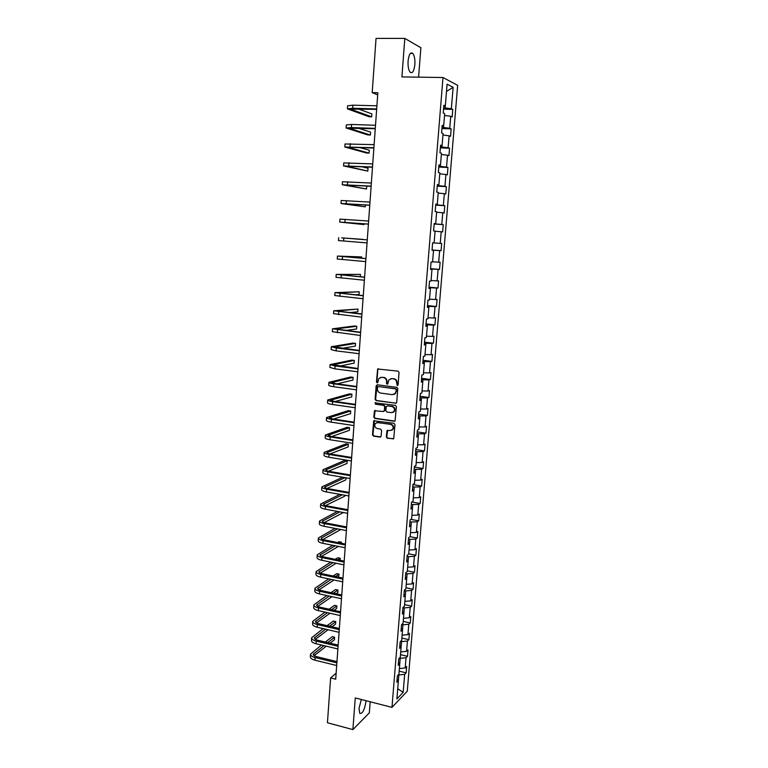 <?xml version="1.0" encoding="UTF-8"?>
<svg xmlns="http://www.w3.org/2000/svg" width="768" height="768" viewBox="0 0 768 768"><rect width="100%" height="100%" fill="white"/><g stroke="black" fill="none" stroke-linecap="round" stroke-linejoin="round"><path stroke-width="1.15" d="M397.258 385.526L398.083 384.816L399.053 372.451L398.045 371.146L377.626 369.005L376.445 381.946L377.136 382.858L377.76 382.608L378.893 378.461L381.782 377.318L383.405 377.53C385.488 378.029 386.544 379.411 386.582 381.686L386.458 383.28L387.158 384.192L387.802 383.933L388.906 379.814L391.853 378.634L393.485 378.845C395.578 379.344 396.643 380.736 396.682 383.021L397.258 385.526M390.845 378.653L393.926 378.73C396.019 379.229 397.085 380.621 397.123 382.896L396.998 384.49L397.757 385.411M377.597 382.733L376.445 381.946M380.822 377.338L383.856 377.414C385.939 377.914 386.995 379.296 387.034 381.571L386.909 383.155L387.648 384.067M361.325 699.504L359.002 708.384L359.77 713.405C362.515 713.894 364.57 709.949 365.933 701.578L365.981 700.694M414.864 64.608C415.133 59.357 414.451 55.622 412.81 53.395C410.486 51.821 408.912 54.365 408.086 61.018C407.827 66.288 408.509 70.013 410.141 72.202C412.474 73.757 414.048 71.222 414.864 64.608M386.333 436.944L387.322 438.25L393.715 438.682L394.982 424.579L393.994 423.274L373.728 420.787L372.49 434.822L373.469 436.118L379.978 437.117L381.13 436.147L381.571 430.397L380.582 429.091L377.347 428.602C374.861 427.632 374.189 425.933 375.341 423.504L377.808 422.506L390.538 424.387C393.024 425.338 393.715 427.027 392.621 429.456L390.067 430.522L386.995 430.589L386.333 436.944L387.763 438.067L393.494 438.902M418.589 77.165L420.874 47.741L404.803 38.4L401.914 76.915L442.992 77.52L391.978 707.366L355.267 697.949L352.886 729.6L327.437 722.755L330.624 677.923L335.712 679.2L377.846 92.726L372.192 92.602L377.693 94.867M404.803 38.4L376.042 38.4L372.192 92.602M395.539 403.354L396.72 402.346L397.786 388.675L396.787 387.37L377.318 384.778L376.157 385.786L375.139 399.341L376.128 400.637L396.202 403.219M396.374 406.675L395.098 420.874L394.147 421.267L374.794 418.426L373.814 417.13L374.486 410.736L383.222 411.494L384.384 410.506L384.682 406.656L383.693 405.36L375.533 404.208L375.014 402.854L395.386 405.37L396.374 406.675M442.992 77.52L457.661 85.363L407.28 691.181L391.978 707.366M399.168 671.165L406.138 672.854L406.666 666.499L405.187 667.968L406.032 657.744L407.51 656.314L408.038 649.92L406.56 651.331L407.414 641.059L408.883 639.677L409.421 633.264L407.942 634.618L408.797 624.278L410.266 622.963L410.803 616.512L409.325 617.808L410.189 607.421L411.658 606.163L412.195 599.674L410.726 600.912L411.59 590.467L413.059 589.267L413.597 582.749L412.128 583.92L412.992 573.427L414.461 572.285L415.008 565.738L413.539 566.851L414.403 556.291L415.872 555.216L416.419 548.63L414.95 549.686L415.824 539.078L417.293 538.061L417.84 531.437L416.381 532.426L417.254 521.76L418.723 520.81L419.27 514.157L417.811 515.078L418.694 504.355L420.154 503.472L420.71 496.781L419.251 497.645L420.134 486.864L421.603 486.038L422.16 479.309L420.691 480.106L421.594 469.277L423.053 468.518L423.61 461.75L422.15 462.48L423.053 451.594L424.512 450.893L425.069 444.096L423.61 444.758L424.522 433.814L425.971 433.181L426.538 426.346L425.088 426.95L425.99 415.939L427.45 415.373L428.016 408.499L426.566 409.037L427.478 397.968L428.928 397.478L429.504 390.566L428.045 391.027L428.966 379.901L430.416 379.478L430.992 372.528L429.542 372.922L430.464 361.728L431.914 361.382L432.499 354.394L431.05 354.72L431.971 343.469L433.421 343.181L434.006 336.163L432.557 336.413L433.488 325.104L434.938 324.893L435.523 317.827L434.074 318.01L435.014 306.634L436.464 306.499L437.05 299.395L435.6 299.51L436.55 288.067L437.99 288L438.586 280.858L437.136 280.906L438.086 269.405L439.526 269.405L440.122 262.224L438.682 262.195L439.642 250.627L441.072 250.704L441.677 243.494L440.237 243.379L441.197 231.754L442.637 231.907L443.232 224.65L441.802 224.467L442.762 212.774L444.192 213.005L444.797 205.709L443.366 205.45L444.336 193.69L445.766 193.997L446.381 186.653L444.95 186.317L445.92 174.499L447.35 174.883L447.965 167.501L446.534 167.088L447.514 155.194L448.944 155.664L449.558 148.243L448.128 147.744L449.117 135.792L450.538 136.33L451.162 128.87L449.741 128.294L450.73 116.275L452.15 116.899L452.774 109.392L451.354 108.739L453.12 87.302L447.091 84.154L445.315 105.965L443.827 105.293L443.203 112.992L444.682 113.635L443.683 125.866L442.205 125.27L441.581 132.931L443.069 133.498L442.07 145.661L440.582 145.142L439.968 152.755L441.456 153.235L440.467 165.331L438.979 164.899L438.355 172.464L439.853 172.867L438.864 184.896L437.376 184.541L436.762 192.067L438.259 192.384L437.28 204.346L435.782 204.077L435.178 211.555L436.675 211.795L435.696 223.69L434.208 223.498L433.603 230.938L435.091 231.101L434.131 242.928L432.634 242.813L432.029 250.214L433.526 250.291L432.038 250.061M406.138 672.854L404.659 674.342L403.181 692.342L396.893 698.938L398.39 680.678L396.854 682.224L397.382 675.734L398.918 674.208L399.763 663.83L398.227 665.318L398.755 658.8L400.291 657.331L401.146 646.896L399.61 648.326L400.147 641.77L401.683 640.358L402.538 629.875L401.002 631.238L401.539 624.643L403.075 623.299L403.93 612.758L402.403 614.064L402.941 607.43L404.477 606.144L405.341 595.546L403.805 596.794L404.352 590.131L405.878 588.902L406.752 578.246L405.226 579.437L405.763 572.726L407.299 571.574L408.173 560.861L406.646 561.974L407.194 555.235L408.72 554.15L409.594 543.379L408.067 544.426L408.624 537.658L410.15 536.63L411.034 525.802L409.507 526.781L410.064 519.974L411.59 519.014L412.474 508.128L410.957 509.05L411.514 502.195L413.03 501.302L413.923 490.358L412.406 491.213L412.963 484.33L414.49 483.494L415.382 472.493L413.866 473.28L414.432 466.358L415.949 465.59L416.851 454.531L415.334 455.251L415.901 448.282L417.418 447.59L418.33 436.464L416.813 437.117L417.379 430.118L418.896 429.494L419.808 418.31L418.291 418.886L418.867 411.85L420.384 411.293L421.296 400.051L419.789 400.56L420.365 393.485L421.872 392.995L422.803 381.686L421.286 382.128L421.862 375.014L423.379 374.602L424.31 363.226L422.794 363.6L423.379 356.438L424.886 356.102L425.818 344.669L424.31 344.957L424.896 337.766L426.403 337.498L427.344 326.006L425.837 326.227L426.432 318.989L427.939 318.797L428.88 307.229L427.373 307.382L427.968 300.106L429.466 299.99L430.416 288.355L428.918 288.432L429.514 281.117L431.011 281.069L431.971 269.376L430.474 269.376L431.069 262.013L432.566 262.051L433.526 250.291L432.038 250.157M398.458 662.486L399.763 663.83L400.205 658.33L399.437 658.147M399.379 668.582L405.187 667.968M400.205 658.33L406.032 657.744M399.83 645.6L401.146 646.896L401.568 641.606L400.57 641.376M400.733 651.907L406.56 651.331M401.568 641.606L407.414 641.059M401.213 628.627L402.538 629.875L402.941 624.787L401.693 624.509M402.106 635.146L407.942 634.618M402.941 624.787L408.797 624.278M402.605 611.558L403.93 612.758L404.323 607.882L402.931 607.584M403.478 618.298L409.325 617.808M404.323 607.882L410.189 607.421M405.331 595.546L405.706 590.89L404.314 590.602M404.861 601.363L410.726 600.912M405.706 590.89L411.59 590.467M405.341 595.546L404.006 594.394M405.408 577.142L406.752 578.246L407.107 573.811L405.706 573.523M406.253 584.333L412.128 583.92M407.107 573.811L412.992 573.427M408.163 560.851L408.509 556.637L407.098 556.358M407.654 567.216L413.539 566.851M408.509 556.637L414.403 556.291M408.173 560.861L406.819 559.805M408.24 542.371L409.594 543.379L409.92 539.376L408.509 539.107M409.056 550.013L414.95 549.686M409.92 539.376L415.824 539.078M409.67 524.842L411.034 525.802L411.331 522.019L409.92 521.76M410.467 532.714L416.381 532.426M411.331 522.019L417.254 521.76M411.101 507.216L412.474 508.128L412.762 504.576L411.341 504.317M411.888 515.318L417.811 515.078M412.762 504.576L418.694 504.355M412.541 489.494L413.923 490.358L414.192 487.027L412.762 486.787M413.318 497.837L419.251 497.645M414.192 487.027L420.134 486.864M415.373 472.483L415.632 469.402L414.202 469.162M414.749 480.259L420.691 480.106M415.632 469.402L421.594 469.277M415.382 472.493L414 471.686M415.45 453.773L416.851 454.531L417.072 451.67L415.642 451.44M416.198 462.586L422.15 462.48M417.072 451.67L423.053 451.594M416.918 435.763L418.33 436.464L418.531 433.843L417.091 433.632M417.648 444.826L423.61 444.758M418.531 433.843L424.522 433.814M418.397 417.658L419.808 418.31L419.99 415.92L418.55 415.718M419.107 426.96L425.088 426.95M419.99 415.92L425.99 415.939M419.875 399.456L421.296 400.051L421.469 397.91L420.019 397.709M420.566 409.008L426.566 409.037M421.469 397.91L427.478 397.968M421.363 381.149L422.803 381.686L422.947 379.795L421.498 379.603M422.045 390.95L428.045 391.027M422.947 379.795L428.966 379.901M422.87 362.746L424.31 363.226L424.435 361.574L422.976 361.402M423.523 372.797L429.542 372.922M424.435 361.574L430.464 361.728M424.378 344.237L425.818 344.669L425.923 343.267L424.464 343.094M425.011 354.547L431.05 354.72M425.923 343.267L431.971 343.469M425.885 325.632L427.344 326.006L427.43 324.854L425.962 324.691M426.518 336.192L432.557 336.413M427.43 324.854L433.488 325.104M427.411 306.922L428.88 307.229L428.947 306.336L427.469 306.192M428.016 317.741L434.074 318.01M428.947 306.336L435.014 306.634M428.947 288.106L430.416 288.355L430.464 287.722L428.986 287.578M429.533 299.194L435.6 299.51M430.464 287.722L436.55 288.067M430.483 269.184L431.971 269.376L430.512 268.877M431.059 280.531L437.136 280.906M431.99 269.002L438.086 269.405M432.586 261.773L438.682 262.195M433.526 250.176L439.642 250.627M434.131 242.918L440.237 243.379M435.082 231.254L441.197 231.754M434.198 223.632L435.696 223.69L434.179 223.843M435.667 223.949L441.802 224.467M436.637 212.227L442.762 212.774M435.763 204.346L437.28 204.346L437.222 204.874L435.725 204.778M437.222 204.874L443.366 205.45M438.202 193.085L444.336 193.69M437.347 184.954L438.864 184.896L438.797 185.693L437.29 185.616M438.797 185.693L444.95 186.317M439.766 173.837L445.92 174.499M438.931 165.456L440.467 165.331L440.371 166.406L438.854 166.339M440.371 166.406L446.534 167.088M441.35 154.493L447.514 155.194M440.525 145.843L442.07 145.661L441.955 147.014L440.438 146.957M441.955 147.014L448.128 147.744M442.934 135.024L449.117 135.792M442.138 126.125L443.683 125.866L443.539 127.507L442.022 127.459M443.539 127.507L449.741 128.294M444.538 115.459L450.73 116.275M443.75 106.282L445.315 105.965L445.142 107.894L443.626 107.856M445.142 107.894L451.354 108.739M446.496 91.459L453.12 87.302M352.886 729.6L369.331 712.896L370.186 701.779M336.144 673.171L330.624 677.923M397.094 679.296L398.39 680.678L398.842 674.976L398.285 674.842M397.728 688.781L403.181 692.342M398.842 674.976L404.659 674.342M443.52 109.142L452.774 109.392M441.936 128.554L451.162 128.87M440.362 147.859L449.558 148.243M438.797 167.059L447.965 167.501M437.242 186.144L446.381 186.653M435.696 205.133L444.797 205.709M434.16 224.016L443.232 224.65M432.048 249.984L441.072 250.704M430.531 268.627L439.526 269.405M429.024 287.155L437.99 288M427.517 305.587L436.464 306.499M426.029 323.923L434.938 324.893M424.541 342.163L433.421 343.181M423.062 360.298L431.914 361.382M421.594 378.336L430.416 379.478M420.134 396.278L428.928 397.478M418.685 414.125L427.45 415.373M417.235 431.875L425.971 433.181M415.795 449.539L424.512 450.893M414.365 467.098L423.053 468.518M412.944 484.57L421.603 486.038M411.84 502.003L420.154 503.472M410.976 519.398L418.723 520.81M410.054 536.688L417.293 538.061M408.749 553.824L415.872 555.216M407.357 570.845L414.461 572.285M405.974 587.779L413.059 589.267M404.592 604.637L411.658 606.163M403.229 621.398L410.266 622.963M401.866 638.074L408.883 639.677M400.512 654.662L407.51 656.314M378.413 368.65L377.818 369.571L376.906 381.83M377.165 384.768L375.6 399.206L376.589 400.502L395.981 403.21M396.154 389.75L395.462 388.838L378.374 386.544L377.741 386.794L377.434 388.915C377.482 391.181 378.528 392.563 380.602 393.072L392.266 394.666L395.261 393.437L396.595 389.626L395.462 388.838M378.336 386.544L395.904 388.714M393.85 394.483L395.702 393.302L396.029 391.43M396.595 389.626L396.47 391.306M375.187 410.362L374.275 416.976L375.254 418.272L394.848 421.104M383.894 411.35L384.835 410.352L385.133 406.512L384.144 405.206L375.533 404.208M375.6 402.595L375.994 404.064M391.392 412.666L393.926 411.629C395.069 409.162 394.378 407.462 391.872 406.512L387.35 405.869L386.189 406.867L385.891 410.717L386.88 412.022L391.392 412.666M392.87 412.464L394.368 411.475C395.51 409.018 394.829 407.309 392.314 406.368L391.872 406.512M387.139 405.869L392.314 406.368M387.667 430.195L386.774 436.762M391.642 430.272L393.062 429.293C394.157 426.854 393.466 425.165 390.989 424.224L390.538 424.387M376.771 422.554L390.989 424.224M374.419 420.413L372.95 434.65L373.93 435.946L380.698 436.944M347.414 108.787L347.616 105.802L352.906 105.168L376.906 105.802M376.646 109.334L350.39 109.114L371.683 116.822L369.072 116.736L347.405 108.874L352.694 108.269L376.685 108.922M371.683 116.822L371.885 113.894L357.888 108.826M346.118 127.93L346.32 124.944L351.581 124.474L375.504 125.27M375.254 128.736L349.085 128.237L370.387 135.014L367.786 134.918L346.109 128.006L351.37 127.555L375.283 128.381M370.387 135.014L370.589 132.106L358.176 128.131M344.832 146.966L345.034 143.981L374.112 144.643M373.872 148.022L347.789 147.264L369.091 153.11L366.499 152.995L344.822 147.024L373.891 147.734M369.091 153.11L369.302 150.211L359.117 147.398M343.546 165.898L343.747 162.922L372.73 163.901M372.499 167.203L346.502 166.176L367.814 171.11L343.546 165.946L372.509 166.982M367.814 171.11L368.016 168.23L361.238 166.637M342.278 184.723L342.48 181.757L371.357 183.053M371.126 186.278L345.226 184.992L366.538 189.024L342.269 184.762L371.136 186.115M366.538 189.024L366.739 186.154L365.789 185.971M369.763 205.248L343.949 203.702L365.27 206.832L341.818 203.645L341.011 203.472L341.213 200.486L369.984 202.099M341.011 203.472L369.773 205.142M365.27 206.832L365.405 204.97M368.41 224.112L342.682 222.317L364.013 224.563L339.744 222.086L339.946 219.11L368.63 221.05M339.744 222.086L368.41 224.074M364.013 224.563L364.061 223.805M362.938 239.539L367.277 239.885M338.698 237.638L338.496 240.595L367.056 242.89M367.277 239.875L341.626 237.859L362.957 239.376M361.613 258.182L361.699 256.934L337.45 256.07L365.923 258.624M337.45 256.08L337.248 259.008L365.712 261.61M365.933 258.557L340.368 256.291L361.699 256.934M360.298 276.73L360.461 274.397L336.211 274.397L364.589 277.258M336.211 274.426L336.01 277.325L364.378 280.234M364.598 277.123L339.13 274.618L360.461 274.397M354.95 294.768L359.021 294.557L359.222 291.773L334.973 292.627L363.254 295.786M334.973 292.666L334.781 295.536L363.043 298.742M363.274 295.603L337.882 292.848L359.222 291.773M349.238 312.614L357.792 311.827L357.994 309.062L333.754 310.762L361.93 314.218M333.744 310.81L333.552 313.661L361.718 317.155M361.949 313.978L336.653 310.973L357.994 309.062M345.235 330.49L356.573 329.021L356.765 326.266L354.25 325.987L332.534 328.8L360.614 332.544M332.525 328.858L332.333 331.68L360.403 335.472M360.643 332.246L335.424 329.011L356.765 326.266M342.115 348.336L355.354 346.118L355.546 343.382L353.04 343.085L331.315 346.733L336.298 347.99L359.309 350.774M331.315 346.81L331.123 349.603L336.106 350.87L359.098 353.693M359.338 350.429L334.205 346.954L355.546 343.382M339.523 366.134L354.144 363.13L354.336 360.413L351.83 360.096L330.115 364.579L335.069 365.962L358.003 368.909M330.106 364.666L329.914 367.43L334.877 368.842L357.802 371.808M358.032 368.506L332.986 364.79L354.336 360.413M337.277 383.856L352.934 380.064L353.126 377.357L350.64 377.021L328.906 382.33C328.896 382.867 330.547 383.376 333.85 383.846L356.707 386.947M328.906 382.435L328.723 385.171C328.704 385.718 330.355 386.227 333.648 386.707L356.506 389.827M356.746 386.486L335.078 383.558L331.776 382.541L353.126 377.357M335.251 401.501L351.734 396.902L351.926 394.205L349.44 393.869L327.715 399.994C327.706 400.589 329.338 401.136 332.63 401.635L355.421 404.89M327.706 400.099L327.523 402.816C327.514 403.421 329.146 403.978 332.438 404.477L355.219 407.75M355.459 404.371L333.859 401.299L330.576 400.195L351.926 394.205M333.398 419.059L350.544 413.664L350.736 410.986L348.259 410.621L326.525 417.552C326.506 418.214 328.138 418.81 331.421 419.328L354.134 422.726M326.525 417.677L326.342 420.365C326.314 421.027 327.946 421.632 331.229 422.16L353.933 425.578M354.182 422.16L332.65 418.944L329.386 417.763L350.736 410.986M331.67 436.541L349.354 430.339L349.546 427.67L347.078 427.296L325.344 435.024C325.325 435.744 326.947 436.378 330.221 436.934L352.867 440.477M325.334 435.158L325.162 437.818C325.133 438.547 326.755 439.19 330.029 439.747L352.656 443.309M352.906 439.853L331.45 436.502L328.195 435.235L349.546 427.67M330.038 453.926L348.173 446.928L348.365 444.278L345.898 443.885L324.173 452.41C324.144 453.187 325.757 453.869 329.021 454.445L351.6 458.131M324.163 452.554L323.981 455.184C323.952 455.971 325.574 456.662 328.829 457.238L351.389 460.954M351.648 457.459L330.25 453.965C328.07 453.581 326.995 453.13 327.014 452.611L348.365 444.278M328.493 471.235L347.002 463.44L347.194 460.8L344.736 460.387L323.002 469.699C322.973 470.534 324.576 471.254 327.83 471.859L350.333 475.69M322.992 469.853L322.819 472.464C322.781 473.309 324.394 474.038 327.638 474.643L350.131 478.493M350.39 474.97L329.059 471.341C326.89 470.938 325.814 470.458 325.834 469.901L347.194 460.8M342.672 477.216L321.84 486.902C321.802 487.795 323.405 488.554 326.64 489.178L349.075 493.162M321.83 487.066L321.648 489.648C321.619 490.55 323.213 491.318 326.458 491.952L348.883 495.946M349.133 492.384L327.869 488.621C325.709 488.208 324.643 487.699 324.662 487.094L345.13 477.638M327.014 488.448L345.83 479.866L345.984 477.782M339.936 494.352L320.678 504.01C320.64 504.97 322.234 505.766 325.469 506.419L347.827 510.538M320.669 504.182L320.496 506.746C320.458 507.706 322.051 508.522 325.277 509.165L347.635 513.312M347.894 509.702L326.698 505.814C324.538 505.382 323.472 504.845 323.501 504.211L342.384 494.794M325.584 505.565L344.669 496.205L344.736 495.206M337.402 511.411L319.526 521.03C319.488 522.048 321.072 522.883 324.288 523.555L346.589 527.818M319.517 521.213L319.344 523.757C319.306 524.774 320.89 525.619 324.106 526.301L346.387 530.582M346.656 526.944L325.517 522.912C323.376 522.47 322.31 521.904 322.339 521.232L339.85 511.872M324.211 522.595L343.411 512.525M335.03 528.394L318.384 537.965C318.336 539.04 319.92 539.923 323.126 540.614L345.36 545.011M318.374 538.166L318.202 540.672C318.154 541.757 319.728 542.64 322.944 543.341L345.158 547.757M345.418 544.08L324.355 539.923C322.214 539.462 321.158 538.877 321.187 538.157L337.478 528.864M322.867 539.539L340.829 529.507M342.538 526.157L339.994 525.667M332.803 545.299L317.242 554.813C317.194 555.946 318.768 556.867 321.965 557.578L344.131 562.109M317.232 555.024L317.059 557.51C317.011 558.643 318.586 559.574 321.782 560.294L343.93 564.845M344.198 561.139L323.194 556.848C321.062 556.378 320.006 555.754 320.045 555.005L335.251 545.789M321.552 556.387L338.419 546.413M341.318 543.274L341.395 542.189L338.976 541.709L337.565 542.534M339.984 543.014L341.395 542.189M330.701 562.128L316.109 571.574C316.061 572.755 317.626 573.715 320.813 574.454L342.902 579.13M316.099 571.786L315.926 574.253C315.878 575.443 317.443 576.413 320.63 577.152L342.71 581.846M342.979 578.102L322.042 573.686C319.91 573.197 318.864 572.554 318.902 571.766L333.149 562.627M320.275 573.149L336.144 563.242M340.109 560.304L340.253 558.221L337.834 557.731L335.27 559.315M337.69 559.814L340.253 558.221M328.694 578.87L314.986 588.25C314.928 589.488 316.483 590.486 319.661 591.245L341.693 596.054M314.966 588.47L314.803 590.918C314.746 592.157 316.301 593.165 319.478 593.933L341.491 598.752M341.77 594.979L320.89 590.438C318.768 589.93 317.731 589.267 317.77 588.442L331.142 579.389M319.008 589.834L333.984 579.994M338.342 577.123L339.12 574.186L336.71 573.677L333.101 576.019M335.52 576.528L339.12 574.186M326.784 595.536L313.862 604.838C313.795 606.134 315.35 607.171 318.518 607.949L340.483 612.883M313.843 605.078L313.68 607.488C313.622 608.794 315.168 609.83 318.336 610.618L340.282 615.581M340.56 611.77L319.747 607.104C317.635 606.576 316.598 605.885 316.637 605.021L329.222 596.064M317.77 606.422L331.93 596.659M336.134 593.75L337.805 592.608L337.987 590.064L335.587 589.546L331.037 592.646M333.456 593.174L337.987 590.064M324.95 612.115L312.749 621.341C312.682 622.694 314.227 623.77 317.386 624.576L339.274 629.635M312.73 621.59L312.566 623.981C312.499 625.334 314.045 626.419 317.203 627.226L339.082 632.314M339.36 628.474L318.614 623.683C316.502 623.146 315.475 622.426 315.514 621.533L327.379 612.662M316.55 622.925L329.962 613.248M334.032 610.31L336.682 608.4L336.864 605.875L334.464 605.338L329.059 609.187M331.478 609.734L336.864 605.875M323.184 628.618L311.635 637.766C311.568 639.168 313.104 640.282 316.253 641.107L338.083 646.301M311.616 638.016L311.462 640.387C311.386 641.798 312.922 642.912 316.07 643.747L337.891 648.96M338.17 645.091L317.482 640.176C315.379 639.629 314.352 638.88 314.4 637.949L325.613 629.184M315.341 639.35L328.08 629.75M332.026 626.774L335.558 624.115L335.741 621.6L333.35 621.053L327.168 625.651M329.578 626.208L335.741 621.6M321.475 645.043L310.531 654.106C310.454 655.555 311.99 656.707 315.13 657.552L336.893 662.88M310.512 654.365L310.349 656.717C310.282 658.176 311.808 659.328 314.947 660.182L336.701 665.52M336.979 661.622L316.358 656.582C314.256 656.026 313.238 655.258 313.286 654.288L323.904 645.619M314.15 655.69L326.256 646.186M330.096 643.171L334.445 639.754L334.627 637.248L332.246 636.691L325.344 642.038M327.754 642.614L334.627 637.248M352.906 105.168L352.694 108.269M350.957 108.826L350.918 109.44M351.581 124.474L351.37 127.555M349.651 128.006L349.613 128.525M350.275 143.664L350.064 146.726M348.97 162.749L348.758 165.802M347.664 181.728L347.462 184.762M346.378 200.611L346.176 203.626M345.091 219.379L344.89 222.384M343.814 238.051L343.613 241.037M342.547 256.627L342.346 259.594M341.28 275.098L341.078 278.045M340.032 293.462L339.83 296.4M338.774 311.741L338.582 314.659M337.536 329.914L337.334 332.813M336.298 347.99L336.106 350.87M334.742 346.752L334.704 347.27M335.069 365.962L334.877 368.842M333.533 364.56L333.485 365.165M333.85 383.846L333.648 386.707M332.323 382.272L332.275 382.954M332.63 401.635L332.438 404.477M331.123 399.888L331.075 400.656M387.062 431.069L387.11 430.454M331.421 419.328L331.229 422.16M329.933 417.408L329.875 418.262M330.221 436.934L330.029 439.747M328.742 434.851L328.675 435.773M329.021 454.445L328.829 457.238M327.562 452.189L327.494 453.197M327.83 471.859L327.638 474.643M326.381 469.44L326.314 470.525M326.64 489.178L326.458 491.952M325.21 486.605L325.133 487.766M325.469 506.419L325.277 509.165M324.048 503.683L323.962 504.912M324.288 523.555L324.106 526.301M322.896 520.666L322.8 521.971M323.126 540.614L322.944 543.341M321.744 537.562L321.648 538.944M321.965 557.578L321.782 560.294M320.592 554.381L320.496 555.83M320.813 574.454L320.63 577.152M319.459 571.104L319.354 572.63M319.661 591.245L319.478 593.933M318.326 587.741L318.211 589.344M318.518 607.949L318.336 610.618M317.194 604.301L317.078 605.971M317.386 624.576L317.203 627.226M316.07 620.765L315.955 622.512M316.253 641.107L316.07 643.747M314.957 637.152L314.832 638.966M315.13 657.552L314.947 660.182M313.843 653.462L313.718 655.334M410.41 53.386L412.81 53.395"/></g></svg>
